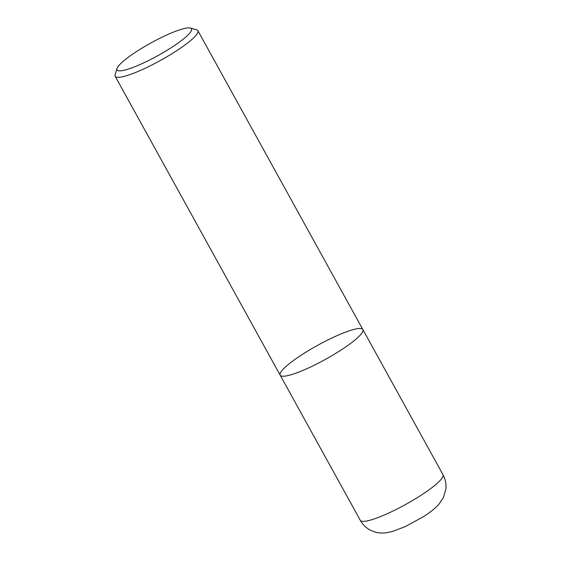 <?xml version="1.0" encoding="UTF-8"?>
<svg xmlns="http://www.w3.org/2000/svg" width="561" height="561" viewBox="0 0 561 561"><rect width="100%" height="100%" fill="white"/><g stroke="black" fill="none" stroke-linecap="round" stroke-linejoin="round"><path stroke-width="0.84" d="M190.305 28.05L196.56 29.754A47.222 8.036 151.1 0 1 197.851 30.624A47.222 8.036 151.1 0 1 174.233 52.299A47.222 8.036 151.1 0 1 115.166 76.275A47.222 8.036 151.1 0 1 115.117 74.711L117.011 68.512A42.503 7.237 151.1 0 1 150.762 43.043A42.503 7.237 151.1 0 1 190.305 28.05A42.503 7.237 151.1 0 1 170.214 48.337A42.503 7.237 151.1 0 1 117.011 68.512M197.851 30.631L362.862 329.545A47.222 8.036 151.1 0 1 339.244 351.214A47.222 8.036 151.1 0 1 280.177 375.19A47.222 8.036 151.1 0 1 317.624 345.331A47.222 8.036 151.1 0 1 362.862 329.545A47.222 8.036 151.1 0 1 339.244 351.214A47.222 8.036 151.1 0 1 280.177 375.19L115.166 76.268M362.862 329.545L442.98 474.676A47.222 8.036 151.1 0 1 419.362 496.345A47.222 8.036 151.1 0 1 360.295 520.32L280.177 375.19M442.98 474.676C445.399 479.157 446.367 483.919 445.883 488.961L443.548 497.284L439.13 503.995C434.957 508.589 429.635 512.873 423.155 516.849L405.168 526.667L391.788 531.702L384.867 532.95C380.688 533.188 377.195 532.81 374.397 531.828L370.863 530.404C366.326 528.132 362.806 524.766 360.295 520.32"/></g></svg>
